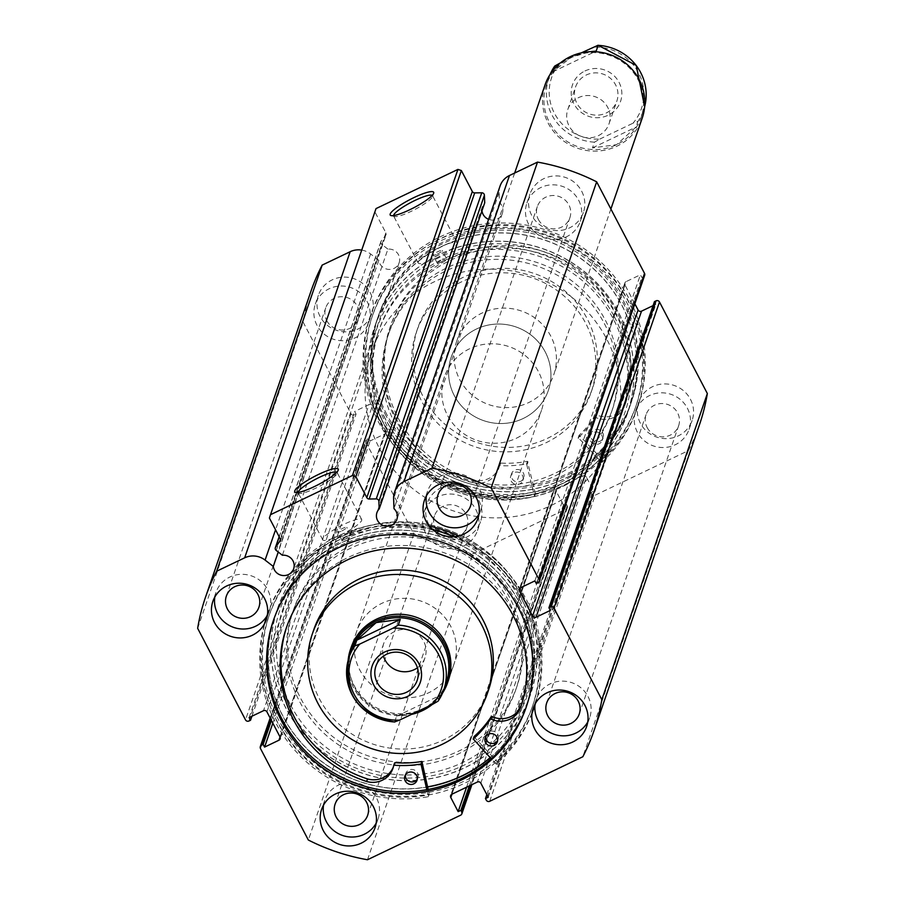 <?xml version="1.0" encoding="UTF-8"?>
<svg xmlns="http://www.w3.org/2000/svg" width="905" height="905" viewBox="0 0 905 905"><rect width="100%" height="100%" fill="white"/><g stroke="black" fill="none" stroke-linecap="round" stroke-linejoin="round"><path stroke-width="0.68" stroke-dasharray="4.53 3.39" d="M500.103 185.955A19.163 18.496 -161 0 0 499.141 192.505L499.537 202.584A10.532 10.159 19 0 1 488.598 219.327M499.537 202.584L394.014 508.701M361.717 250.097A19.163 18.496 19 0 1 370.62 253.977L378.81 260.323A10.532 10.159 -161 0 0 399.162 262.699A10.532 10.159 -161 0 0 387.906 249.124L282.383 555.24M298.118 492.411A21.969 4.027 -27.6 0 0 298.209 492.886A21.969 4.027 -27.6 0 0 298.899 493.383A21.969 4.027 -27.6 0 0 315.8 488.157A21.969 4.027 -27.6 0 0 337.146 473.383A21.969 4.027 -27.6 0 0 337.135 472.534A21.969 4.027 -27.6 0 0 336.796 472.195M393.551 215.571A21.969 4.027 -27.6 0 0 393.63 216.046A21.969 4.027 -27.6 0 0 394.32 216.533A21.969 4.027 -27.6 0 0 411.221 211.318A21.969 4.027 -27.6 0 0 432.579 196.543A21.969 4.027 -27.6 0 0 432.567 195.695A21.969 4.027 -27.6 0 0 432.217 195.356M384.84 426.097A130.942 126.361 -161 0 0 560.512 484.673A130.942 126.361 -161 0 0 616.905 315.098A130.942 126.361 -161 0 0 441.233 256.522A130.942 126.361 -161 0 0 384.84 426.097M614.416 316.829A128.374 123.883 19 0 1 622.018 413.065A128.374 123.883 19 0 1 510.465 495.42A128.374 123.883 19 0 1 386.899 425.644A128.374 123.883 19 0 1 379.286 329.397A128.374 123.883 19 0 1 442.183 259.396L437.239 263.14L441.312 261.941L446.346 258.378L442.183 259.396A128.374 123.883 19 0 1 614.416 316.829M520.16 595.762A130.942 126.361 19 0 1 463.767 765.325A130.942 126.361 19 0 1 288.095 706.748A130.942 126.361 19 0 1 344.488 537.185A130.942 126.361 19 0 1 520.16 595.762M290.584 705.029A128.374 123.883 -161 0 0 414.162 774.804A128.374 123.883 -161 0 0 525.715 692.461A128.374 123.883 -161 0 0 518.101 596.214A128.374 123.883 -161 0 0 345.88 538.78L350.914 535.217L346.762 536.235L341.819 539.98L345.88 538.78A128.374 123.883 -161 0 0 282.982 608.782A128.374 123.883 -161 0 0 290.584 705.029M437.217 254.113A5.136 0.939 -27.6 0 0 442.206 250.47A5.136 0.939 -27.6 0 0 438.099 251.567A5.136 0.939 -27.6 0 0 433.11 255.221A5.136 0.939 -27.6 0 0 437.217 254.113M341.785 530.952A5.136 0.939 -27.6 0 0 346.773 527.31A5.136 0.939 -27.6 0 0 342.667 528.407A5.136 0.939 -27.6 0 0 337.678 532.061A5.136 0.939 -27.6 0 0 341.785 530.952M435.78 258.287A21.969 4.027 -27.6 0 0 457.127 242.664A21.969 4.027 -27.6 0 0 439.536 247.393A21.969 4.027 -27.6 0 0 418.189 263.016A21.969 4.027 -27.6 0 0 435.78 258.287M340.348 535.127A21.969 4.027 -27.6 0 0 361.695 519.504A21.969 4.027 -27.6 0 0 344.104 524.244A21.969 4.027 -27.6 0 0 322.757 539.866A21.969 4.027 -27.6 0 0 340.348 535.127M382.453 427.239A133.635 128.963 19 0 1 374.534 327.044A133.635 128.963 19 0 1 490.657 241.33A133.635 128.963 19 0 1 619.292 313.956A133.635 128.963 19 0 1 627.21 414.151A133.635 128.963 19 0 1 511.087 499.865A133.635 128.963 19 0 1 382.453 427.239M385.304 418.958A133.635 128.963 19 0 1 377.385 318.775A133.635 128.963 19 0 1 493.508 233.049A133.635 128.963 19 0 1 622.154 305.686A133.635 128.963 19 0 1 630.061 405.87A133.635 128.963 19 0 1 513.938 491.596A133.635 128.963 19 0 1 385.304 418.958M380.292 421.357A139.291 134.415 19 0 1 372.046 316.931A139.291 134.415 19 0 1 493.078 227.585A139.291 134.415 19 0 1 627.154 303.288A139.291 134.415 19 0 1 635.4 407.714A139.291 134.415 19 0 1 514.368 497.06A139.291 134.415 19 0 1 380.292 421.357M381.243 418.619A139.291 134.415 19 0 1 372.984 314.193A139.291 134.415 19 0 1 494.017 224.847A139.291 134.415 19 0 1 628.093 300.551A139.291 134.415 19 0 1 636.351 404.976A139.291 134.415 19 0 1 515.318 494.322A139.291 134.415 19 0 1 381.243 418.619M386.243 416.232A133.635 128.963 19 0 1 378.324 316.037A133.635 128.963 19 0 1 494.447 230.311A133.635 128.963 19 0 1 623.092 302.949A133.635 128.963 19 0 1 631.011 403.144A133.635 128.963 19 0 1 514.888 488.858A133.635 128.963 19 0 1 386.243 416.232M386.831 414.513A133.635 128.963 19 0 1 378.923 314.318A133.635 128.963 19 0 1 495.046 228.603A133.635 128.963 19 0 1 623.681 301.229A133.635 128.963 19 0 1 631.6 401.424A133.635 128.963 19 0 1 515.477 487.139A133.635 128.963 19 0 1 386.831 414.513M522.547 594.619A133.635 128.963 19 0 1 530.466 694.802A133.635 128.963 19 0 1 414.343 780.529A133.635 128.963 19 0 1 285.709 707.891A133.635 128.963 19 0 1 277.79 607.708A133.635 128.963 19 0 1 393.913 521.981A133.635 128.963 19 0 1 522.547 594.619M427.658 786.965A133.635 128.963 19 0 1 282.846 716.172A133.635 128.963 19 0 1 274.939 615.977A133.635 128.963 19 0 1 391.062 530.262A133.635 128.963 19 0 1 519.696 602.888A133.635 128.963 19 0 1 527.615 703.083A133.635 128.963 19 0 1 490.239 757.734M524.708 600.501A139.291 134.415 19 0 1 532.955 704.916A139.291 134.415 19 0 1 411.922 794.262A139.291 134.415 19 0 1 277.846 718.559A139.291 134.415 19 0 1 269.6 614.133A139.291 134.415 19 0 1 390.632 524.798A139.291 134.415 19 0 1 524.708 600.501M523.757 603.239A139.291 134.415 19 0 1 532.016 707.653A139.291 134.415 19 0 1 410.983 797A139.291 134.415 19 0 1 276.907 721.296A139.291 134.415 19 0 1 268.649 616.871A139.291 134.415 19 0 1 389.682 527.536A139.291 134.415 19 0 1 523.757 603.239M273.695 619.574A133.635 128.963 19 0 1 273.989 618.715A133.635 128.963 19 0 1 390.112 533A133.635 128.963 19 0 1 518.757 605.626A133.635 128.963 19 0 1 526.676 705.821A133.635 128.963 19 0 1 526.371 706.681M323.549 805.065A28.247 27.252 19 0 1 324.691 800.473A28.247 27.252 19 0 1 349.228 782.361A28.247 27.252 19 0 1 376.412 797.712A28.247 27.252 19 0 1 378.086 818.889A28.247 27.252 19 0 1 376.152 823.199M535.013 704.859A28.247 27.252 19 0 1 536.28 699.282A28.247 27.252 19 0 1 560.817 681.16A28.247 27.252 19 0 1 588.012 696.511A28.247 27.252 19 0 1 589.687 717.688A28.247 27.252 19 0 1 587.741 721.998M214.813 597.062A28.247 27.252 19 0 1 215.944 592.47A28.247 27.252 19 0 1 240.481 574.347A28.247 27.252 19 0 1 267.665 589.698A28.247 27.252 19 0 1 269.339 610.875A28.247 27.252 19 0 1 266.896 616.056M426.402 495.861A28.247 27.252 19 0 1 427.533 491.268A28.247 27.252 19 0 1 452.07 473.145A28.247 27.252 19 0 1 479.265 488.496A28.247 27.252 19 0 1 480.94 509.673A28.247 27.252 19 0 1 478.994 513.995M478.858 500.51A28.247 27.252 19 0 1 480.532 521.676A28.247 27.252 19 0 1 455.996 539.799A28.247 27.252 19 0 1 428.812 524.448A28.247 27.252 19 0 1 427.137 503.271A28.247 27.252 19 0 1 451.674 485.159A28.247 27.252 19 0 1 478.858 500.51M475.792 509.413A28.247 27.252 19 0 1 477.467 530.59A28.247 27.252 19 0 1 452.93 548.702A28.247 27.252 19 0 1 425.735 533.35A28.247 27.252 19 0 1 424.06 512.185A28.247 27.252 19 0 1 448.609 494.062A28.247 27.252 19 0 1 475.792 509.413M690.458 399.309A28.247 27.252 19 0 1 692.133 420.474A28.247 27.252 19 0 1 667.585 438.597A28.247 27.252 19 0 1 640.401 423.246A28.247 27.252 19 0 1 638.726 402.069A28.247 27.252 19 0 1 663.275 383.958A28.247 27.252 19 0 1 690.458 399.309M687.381 408.212A28.247 27.252 19 0 1 689.056 429.389A28.247 27.252 19 0 1 664.519 447.5A28.247 27.252 19 0 1 637.335 432.16A28.247 27.252 19 0 1 635.661 410.983A28.247 27.252 19 0 1 660.198 392.861A28.247 27.252 19 0 1 687.381 408.212M370.122 292.496A28.247 27.252 19 0 1 371.785 313.662A28.247 27.252 19 0 1 347.248 331.784A28.247 27.252 19 0 1 320.065 316.433A28.247 27.252 19 0 1 318.39 295.256A28.247 27.252 19 0 1 342.927 277.145A28.247 27.252 19 0 1 370.122 292.496M367.045 301.399A28.247 27.252 19 0 1 368.72 322.576A28.247 27.252 19 0 1 344.183 340.687A28.247 27.252 19 0 1 316.988 325.348A28.247 27.252 19 0 1 315.313 304.171A28.247 27.252 19 0 1 339.861 286.048A28.247 27.252 19 0 1 367.045 301.399M581.711 191.294A28.247 27.252 19 0 1 583.386 212.471A28.247 27.252 19 0 1 558.838 230.583A28.247 27.252 19 0 1 531.654 215.232A28.247 27.252 19 0 1 529.979 194.055A28.247 27.252 19 0 1 554.527 175.943A28.247 27.252 19 0 1 581.711 191.294M578.634 200.209A28.247 27.252 19 0 1 580.309 221.374A28.247 27.252 19 0 1 555.772 239.497A28.247 27.252 19 0 1 528.588 224.146A28.247 27.252 19 0 1 526.914 202.969A28.247 27.252 19 0 1 551.45 184.858A28.247 27.252 19 0 1 578.634 200.209M538.373 219.463A17.206 16.595 -161 0 0 554.923 228.818A17.206 16.595 -161 0 0 569.879 217.777A17.206 16.595 -161 0 0 568.86 204.881A17.206 16.595 -161 0 0 552.299 195.537A17.206 16.595 -161 0 0 537.344 206.566A17.206 16.595 -161 0 0 538.373 219.463M326.773 320.664A17.206 16.595 -161 0 0 343.334 330.008A17.206 16.595 -161 0 0 358.278 318.979A17.206 16.595 -161 0 0 357.26 306.082A17.206 16.595 -161 0 0 340.699 296.727A17.206 16.595 -161 0 0 325.755 307.768A17.206 16.595 -161 0 0 326.773 320.664M647.109 427.477A17.206 16.595 -161 0 0 663.67 436.821A17.206 16.595 -161 0 0 678.626 425.791A17.206 16.595 -161 0 0 677.607 412.895A17.206 16.595 -161 0 0 661.046 403.551A17.206 16.595 -161 0 0 646.091 414.581A17.206 16.595 -161 0 0 647.109 427.477M435.52 528.678A17.206 16.595 -161 0 0 452.081 538.023A17.206 16.595 -161 0 0 467.025 526.993A17.206 16.595 -161 0 0 466.007 514.097A17.206 16.595 -161 0 0 449.446 504.741A17.206 16.595 -161 0 0 434.502 515.782A17.206 16.595 -161 0 0 435.52 528.678M699.441 424.807A205.401 198.218 19 0 1 688.354 450.633L595.241 495.171A2.568 2.477 19 0 1 591.802 494.028L486.279 800.133M480.827 783.176L586.338 477.059L593.714 491.155L590.976 492.456L591.802 494.028M586.338 477.059A2.568 2.477 -161 0 0 582.899 475.917L477.376 782.033M451.9 794.217L557.412 488.1L582.899 475.917M557.412 488.1A2.568 2.477 -161 0 0 556.315 491.426L451.946 794.194M470.939 785.11L567.22 505.771L566.406 504.209L563.679 505.51L556.315 491.426M567.22 505.771A2.568 2.477 19 0 1 566.123 509.096L473.01 553.634A205.401 198.218 19 0 1 413.845 533.905L365.993 442.375A2.568 2.477 19 0 1 367.102 439.049L270.618 718.932M280.041 736.953L384.433 434.117L370.1 440.973L368.697 438.28L367.102 439.049M384.433 434.117A2.568 2.477 -161 0 0 385.53 430.791L280.018 736.908M266.918 711.85L372.441 405.734L385.53 430.791M372.441 405.734A2.568 2.477 -161 0 0 368.991 404.592L263.479 710.708M248.954 721.002L354.466 414.886L356.061 414.128L354.658 411.447L368.991 404.592M354.466 414.886A2.568 2.477 19 0 1 351.027 413.743L303.175 322.203A205.401 198.218 19 0 1 311.071 290.935M387.906 249.124L381.729 244.339A2.568 2.477 19 0 1 381.277 240.843L385.609 235.504A2.568 2.477 -161 0 0 385.869 232.857L374.919 211.906L376.028 208.591M481.98 210.752A10.532 10.159 19 0 1 484.718 202.822M644.677 275.29A2.568 2.477 19 0 1 643.421 276.692L537.898 582.809M520.567 587.741L626.09 281.625L640.423 274.769L641.826 277.45L643.421 276.692M626.09 281.625A2.568 2.477 -161 0 0 624.982 284.951L520.624 587.718M634.846 303.82L624.982 284.951M654.451 301.614L655.865 304.295L653.071 305.63M688.354 450.633L582.831 756.75M413.845 533.905L308.334 840.021M197.652 628.319L303.175 322.203M367.487 859.75L473.01 553.634M269.396 518.022L374.919 211.906M536.303 583.567L641.826 277.45M534.9 580.886L640.423 274.769M550.342 610.411L655.865 304.295M271.421 720.471L368.697 438.28M272.824 723.152L370.1 440.973M249.135 717.563L354.658 411.447M251.929 716.228L356.061 414.128M486.811 794.635L590.976 492.456M488.191 797.271L593.714 491.155M466.584 787.192L563.679 505.51M469.31 785.891L566.406 504.209M378.81 260.323L278.254 552.039M532.016 713.231A141.214 136.27 19 0 1 496.302 764.193L497.184 761.648L474.039 736.885M485.747 736.512A6.414 6.199 19 0 1 497.795 734.555A6.414 6.199 19 0 1 497.592 740.595M405.44 774.918A6.414 6.199 19 0 1 417.499 772.961A6.414 6.199 19 0 1 417.296 779.001M520.522 707.902L521.404 705.357A123.736 119.415 -161 0 0 513.961 612.889A123.736 119.415 -161 0 0 394.852 545.636A123.736 119.415 -161 0 0 287.326 625.016A123.736 119.415 -161 0 0 286.896 626.283M426.809 789.68L428.269 796.728A141.214 136.27 19 0 1 275.267 721.93A141.214 136.27 19 0 1 264.486 623.828M267.529 614.257A141.214 136.27 19 0 1 432.737 529.651M453.778 536.665A141.214 136.27 19 0 1 525.534 602.221A141.214 136.27 19 0 1 535.421 703.389M428.269 796.728L429.151 794.183A141.214 136.27 19 0 1 276.138 719.385A141.214 136.27 19 0 1 267.778 613.511A141.214 136.27 19 0 1 429.264 526.088M458.699 535.896A141.214 136.27 19 0 1 526.416 599.676A141.214 136.27 19 0 1 535.59 703.106M534.776 705.549A141.214 136.27 19 0 1 497.184 761.648M428.167 789.432L429.151 794.183M367.532 778.945L366.649 781.49M496.302 764.193L491.234 758.786M521.065 706.285L521.404 705.357A21.754 20.996 -161 0 1 521.269 705.64M393.324 767.078A21.754 20.996 -161 0 0 393.811 765.811A21.754 20.996 -161 0 0 394.546 763.062M382.453 362.452A118.103 113.973 19 0 1 388.121 335.291A118.103 113.973 19 0 1 523.056 262.145A118.103 113.973 19 0 1 617.097 385.111A118.103 113.973 19 0 1 611.429 412.273A118.103 113.973 19 0 1 476.494 485.408A118.103 113.973 19 0 1 382.453 362.452M383.55 359.274A118.103 113.973 19 0 1 389.218 332.112A118.103 113.973 19 0 1 524.153 258.966A118.103 113.973 19 0 1 618.194 381.921A118.103 113.973 19 0 1 612.527 409.083A118.103 113.973 19 0 1 477.591 482.229A118.103 113.973 19 0 1 383.55 359.274M556.27 362.792A51.347 49.549 19 0 1 553.803 374.602A51.347 49.549 19 0 1 495.137 406.402A51.347 49.549 19 0 1 454.253 352.939A51.347 49.549 19 0 1 456.708 341.14A51.347 49.549 19 0 1 515.386 309.329A51.347 49.549 19 0 1 556.27 362.792M550.783 378.709A51.347 49.549 19 0 1 548.317 390.519A51.347 49.549 19 0 1 489.65 422.318A51.347 49.549 19 0 1 448.767 368.855A51.347 49.549 19 0 1 451.233 357.045A51.347 49.549 19 0 1 509.9 325.246A51.347 49.549 19 0 1 550.783 378.709M411.911 353.459A92.434 89.199 19 0 1 416.345 332.203A92.434 89.199 19 0 1 521.947 274.962A92.434 89.199 19 0 1 595.535 371.186A92.434 89.199 19 0 1 591.112 392.442A92.434 89.199 19 0 1 485.499 449.683A92.434 89.199 19 0 1 411.911 353.459M413.438 349.002A92.434 89.199 19 0 1 417.872 327.746A92.434 89.199 19 0 1 523.486 270.505A92.434 89.199 19 0 1 597.074 366.74A92.434 89.199 19 0 1 592.639 387.996A92.434 89.199 19 0 1 487.037 445.237A92.434 89.199 19 0 1 413.438 349.002M368.245 357.792A133.51 128.838 19 0 1 374.647 327.09A133.51 128.838 19 0 1 527.196 244.407A133.51 128.838 19 0 1 633.5 383.403A133.51 128.838 19 0 1 627.097 414.105A133.51 128.838 19 0 1 474.548 496.788A133.51 128.838 19 0 1 368.245 357.792M371.095 349.522A133.51 128.838 19 0 1 377.509 318.82A133.51 128.838 19 0 1 530.047 236.126A133.51 128.838 19 0 1 636.351 375.134A133.51 128.838 19 0 1 629.948 405.836A133.51 128.838 19 0 1 477.399 488.519A133.51 128.838 19 0 1 371.095 349.522M584.947 70.975A25.419 24.526 19 0 1 619.043 82.344A25.419 24.526 19 0 1 608.092 115.263A25.419 24.526 19 0 1 573.996 103.894A25.419 24.526 19 0 1 584.947 70.975M606.158 113.023A21.822 21.064 -161 0 0 616.848 101.122A21.822 21.064 -161 0 0 610.366 78.26A21.822 21.064 -161 0 0 586.27 75.002A21.822 21.064 -161 0 0 575.58 86.903A21.822 21.064 -161 0 0 582.062 109.754A21.822 21.064 -161 0 0 606.158 113.023M598.341 135.682A21.822 21.064 -161 0 0 609.031 123.781A21.822 21.064 -161 0 0 602.549 100.919A21.822 21.064 -161 0 0 578.465 97.661A21.822 21.064 -161 0 0 567.774 109.562A21.822 21.064 -161 0 0 574.256 132.413A21.822 21.064 -161 0 0 598.341 135.682M553.408 69.843L552.717 71.857L570.976 57.456A50.069 48.316 -161 0 0 546.45 84.765A50.069 48.316 -161 0 0 561.315 137.198A50.069 48.316 -161 0 0 616.577 144.687A50.069 48.316 -161 0 0 641.113 117.39A50.069 48.316 -161 0 0 626.237 64.945A50.069 48.316 -161 0 0 570.976 57.456L590.094 51.709M545.127 84.663A51.347 49.549 -161 0 0 560.376 138.442A51.347 49.549 -161 0 0 617.052 146.124A51.347 49.549 -161 0 0 642.211 118.125M523.158 418.517A51.347 49.549 19 0 1 466.482 410.836A51.347 49.549 19 0 1 451.233 357.045A51.347 49.549 19 0 1 476.392 329.047A51.347 49.549 19 0 1 533.068 336.728A51.347 49.549 19 0 1 548.317 390.519A51.347 49.549 19 0 1 523.158 418.517M417.409 667.8A21.822 21.064 -161 0 0 424.977 657.731A21.822 21.064 -161 0 0 418.495 634.869A21.822 21.064 -161 0 0 394.41 631.611A21.822 21.064 -161 0 0 383.72 643.512A21.822 21.064 -161 0 0 383.471 656.102M351.638 649.892A50.069 48.316 -161 0 0 366.514 702.337A50.069 48.316 -161 0 0 421.775 709.825A50.069 48.316 -161 0 0 446.301 682.528M432.239 704.475A51.347 49.549 -161 0 0 442.534 693.083M558.238 485.612A128.374 123.883 -161 0 0 621.135 415.61A128.374 123.883 -161 0 0 583.012 281.15A128.374 123.883 -161 0 0 441.312 261.941A128.374 123.883 -161 0 0 378.414 331.943A128.374 123.883 -161 0 0 416.538 466.414A128.374 123.883 -161 0 0 558.238 485.612M551.439 505.341A128.374 123.883 -161 0 0 614.337 435.339A128.374 123.883 -161 0 0 576.214 300.879A128.374 123.883 -161 0 0 434.513 281.67A128.374 123.883 -161 0 0 371.604 351.672A128.374 123.883 -161 0 0 409.739 486.143A128.374 123.883 -161 0 0 551.439 505.341M516.359 438.246A51.347 49.549 -161 0 0 541.518 410.248A51.347 49.549 -161 0 0 526.269 356.457A51.347 49.549 -161 0 0 469.593 348.776A51.347 49.549 -161 0 0 444.434 376.774A51.347 49.549 -161 0 0 459.683 430.565A51.347 49.549 -161 0 0 516.359 438.246M348.108 660.526A51.347 49.549 -161 0 0 411.458 714.418M394.591 721.952L396.571 716.217L416.017 712.235M427.103 706.929L440.034 695.436L438.065 701.16M396.571 716.217L440.034 695.436M560.037 63.033A47.501 45.838 -161 0 0 554.426 113.249A47.501 45.838 -161 0 0 599.8 139.087L594.449 142.176L592.47 147.9L616.577 144.687L635.943 127.119L637.912 121.383L633.002 123.204A47.501 45.838 -161 0 0 638.613 72.988A47.501 45.838 -161 0 0 593.239 47.162M599.8 139.087L633.002 123.204M592.47 147.9L635.943 127.119M552.717 71.857L596.18 51.065M560.5 62.818L581.293 52.875M535.432 493.881L527.423 461.312A106.801 103.068 19 0 1 500.691 463.077L500.16 463.473A21.754 20.996 19 0 1 499.345 466.675A21.754 20.996 19 0 1 473.519 479.91L472.636 482.478A123.736 119.415 19 0 1 398.46 422.816A123.736 119.415 19 0 1 389.897 327.746A123.736 119.415 19 0 1 496.11 248.445A123.736 119.415 19 0 1 615.309 313.322A123.736 119.415 19 0 1 624.778 405.655L625.66 403.098A21.754 20.996 19 0 1 596.429 414.863L595.784 415.056A106.801 103.068 19 0 1 579.166 435.181L602.696 459.921A141.214 136.27 -161 0 0 638.104 405.802A141.214 136.27 -161 0 0 628.33 297.304A141.214 136.27 -161 0 0 492.297 223.264A141.214 136.27 -161 0 0 371.095 313.764A141.214 136.27 -161 0 0 380.881 422.25A141.214 136.27 -161 0 0 535.432 493.881L534.55 496.426L526.54 463.858A106.801 103.068 19 0 1 499.809 465.623L499.289 466.018A21.754 20.996 19 0 1 498.463 469.22A21.754 20.996 19 0 1 472.648 482.456L473.519 479.91A123.736 119.415 19 0 1 399.343 420.271A123.736 119.415 19 0 1 390.779 325.2A123.736 119.415 19 0 1 496.981 245.9A123.736 119.415 19 0 1 616.181 310.777A123.736 119.415 19 0 1 625.66 403.098L624.767 405.644A21.754 20.996 19 0 1 595.558 417.409L594.913 417.601A106.801 103.068 19 0 1 578.284 437.726L601.825 462.466A141.214 136.27 -161 0 0 637.222 408.347A141.214 136.27 -161 0 0 627.448 299.849A141.214 136.27 -161 0 0 491.426 225.809A141.214 136.27 -161 0 0 370.224 316.309A141.214 136.27 -161 0 0 379.998 424.796A141.214 136.27 -161 0 0 534.55 496.426M511.189 481.121A6.414 6.199 -161 0 0 522.886 480.374A6.414 6.199 -161 0 0 516.257 472.082A6.414 6.199 -161 0 0 511.189 481.121M512.072 478.575A6.414 6.199 -161 0 0 523.757 477.829A6.414 6.199 -161 0 0 517.128 469.537A6.414 6.199 -161 0 0 512.072 478.575M590.592 441.029A6.414 6.199 -161 0 0 602.278 440.283A6.414 6.199 -161 0 0 595.66 431.99A6.414 6.199 -161 0 0 590.592 441.029M591.463 438.484A6.414 6.199 -161 0 0 603.16 437.737A6.414 6.199 -161 0 0 596.531 429.445A6.414 6.199 -161 0 0 591.463 438.484M602.696 459.921L601.825 462.466M390.406 534.278A118.103 113.973 -161 0 0 293.571 609.585A118.103 113.973 -161 0 0 420.044 761.874A118.103 113.973 -161 0 0 516.879 686.567A118.103 113.973 -161 0 0 390.406 534.278M389.308 537.457A118.103 113.973 -161 0 0 292.473 612.764A118.103 113.973 -161 0 0 418.947 765.053A118.103 113.973 -161 0 0 515.782 689.746A118.103 113.973 -161 0 0 389.308 537.457M444.434 376.774L351.197 647.256A51.347 49.549 -161 0 0 406.187 713.457A51.347 49.549 -161 0 0 448.292 680.718L541.518 410.248M411.673 697.551A51.347 49.549 -161 0 0 453.767 664.813A51.347 49.549 -161 0 0 398.777 598.601A51.347 49.549 -161 0 0 356.683 631.339A51.347 49.549 -161 0 0 411.673 697.551M313.888 629.405A92.434 89.199 -161 0 0 412.872 748.582A92.434 89.199 -161 0 0 488.655 689.655M387.374 522.615A133.51 128.838 -161 0 0 277.903 607.753A133.51 128.838 -161 0 0 420.882 779.895A133.51 128.838 -161 0 0 530.353 694.769A133.51 128.838 -161 0 0 387.374 522.615M490.148 757.643A133.51 128.838 -161 0 0 527.491 703.038A133.51 128.838 -161 0 0 384.523 530.896A133.51 128.838 -161 0 0 275.052 616.022A133.51 128.838 -161 0 0 418.031 788.165A133.51 128.838 -161 0 0 427.624 786.841M489.718 801.287L595.241 495.171M260.47 748.492L365.993 442.375M351.027 413.743L245.504 719.86M566.123 509.096L460.6 815.213M385.869 232.857L280.346 538.973M370.62 253.977L275.55 529.787M276.217 550.455L381.729 244.339M381.277 240.843L279.238 536.857M280.629 540.07L385.609 235.504M499.141 192.505L393.618 498.621M473.292 739.679L474.163 737.134M594.449 142.176A50.069 48.316 19 0 1 548.973 77.445A50.069 48.316 19 0 1 550.217 74.21L546.45 84.765M641.113 117.39L644.643 106.756A50.069 48.316 19 0 1 643.636 110.071A50.069 48.316 19 0 1 637.912 121.383M528.034 461.697L527.151 464.242M579.155 435.882L578.272 438.427M579.166 435.181L578.284 437.726M595.784 415.056L594.913 417.601M596.429 414.863L595.558 417.409M500.691 463.077L499.809 465.623M527.423 461.312L526.54 463.858M500.16 463.473L499.289 466.018M502.365 213.342L396.843 519.459M399.162 262.699L293.65 568.815M337.146 473.383L338.255 470.057M432.579 196.543L433.676 193.218M446.346 258.378L442.206 250.47M350.914 535.217L346.773 527.31M457.127 242.664L432.567 195.695M361.695 519.504L337.135 472.534M377.385 318.775L374.534 327.044M372.984 314.193L372.046 316.931M378.923 314.318L378.324 316.037M527.615 703.083L530.466 694.802M532.016 707.653L532.955 704.916M526.077 707.54L526.676 705.821M378.086 818.889L375.021 827.792M589.687 717.688L586.61 726.591M269.339 610.875L266.274 619.778M480.94 509.673L477.863 518.588M477.467 530.59L480.532 521.676M689.056 429.389L692.133 420.474M368.72 322.576L371.785 313.662M580.309 221.374L583.386 212.471M470.498 506.076L569.879 217.777M258.909 607.278L358.278 318.979M579.245 714.09L678.626 425.791M367.656 815.292L467.025 526.993M622.018 413.065L525.715 692.461M379.286 329.397L282.982 608.782M335.122 804.07L434.502 515.782M546.722 702.88L646.091 414.581M226.374 596.067L325.755 307.768M437.975 494.865L537.344 206.566M526.914 202.969L529.979 194.055M315.313 304.171L318.39 295.256M635.661 410.983L638.726 402.069M424.06 512.185L427.137 503.271M427.533 491.268L424.468 500.171M215.944 592.47L212.867 601.373M536.28 699.282L533.215 708.185M324.691 800.473L321.614 809.387M567.378 507.705L471.912 784.646M556.156 489.503L450.633 795.619M624.835 283.027L519.312 589.144M385.688 432.714L280.165 738.831M270.154 718.038L365.846 440.441M273.401 620.434L273.989 618.715M268.649 616.871L269.6 614.133M274.939 615.977L277.79 607.708M631.6 401.424L631.011 403.144M636.351 404.976L635.4 407.714M630.061 405.87L627.21 414.151M322.757 539.866L298.209 492.886M418.189 263.016L393.63 216.046M341.819 539.98L337.678 532.061M437.239 263.14L433.11 255.221M394.32 216.533L390.96 215.548M298.899 493.383L295.528 492.388M482.456 206.487L376.944 512.592M380.869 241.578L279.147 536.676M280.493 540.896L386.016 234.78M497.309 741.908L498.18 739.362M417.001 780.325L417.872 777.78M286.444 627.561L287.326 625.016M267.541 614.201L267.778 613.511M404.863 776.139L405.734 773.594M485.171 737.733L486.042 735.188M392.928 768.356L393.811 765.811M388.121 335.291L389.218 332.112M610.886 209.021L553.803 374.602M416.345 332.203L417.872 327.746M374.647 327.09L377.509 318.82M627.097 414.105L629.948 405.836M591.112 392.442L592.639 387.996M514.662 173.036L456.708 341.14M611.429 412.273L612.527 409.083M609.031 123.781L616.848 101.122M383.72 643.512L375.903 666.159M621.135 415.61L614.337 435.339M378.414 331.943L371.604 351.672M424.977 657.731L417.171 680.39M567.774 109.562L575.58 86.903M523.757 477.829L522.886 480.374M603.16 437.737L602.278 440.283M390.779 325.2L389.897 327.746M371.095 313.764L370.224 316.309M638.104 405.802L637.222 408.347M591.022 433.552L590.15 436.097M511.619 473.643L510.748 476.188M579.03 435.373L578.159 437.918M499.345 466.675L498.463 469.22M500.182 463.405L499.3 465.951M293.571 609.585L292.473 612.764M453.767 664.813L448.292 680.718M277.903 607.753L275.052 616.022M530.353 694.769L527.491 703.038M356.683 631.339L351.197 647.256M516.879 686.567L515.782 689.746"/><path stroke-width="1.36" d="M376.242 498.904L481.754 192.788A2.568 2.477 19 0 1 484.413 195.231L378.89 501.347A2.568 2.477 -161 0 0 376.242 498.904L369.172 499.017A2.568 2.477 19 0 1 366.808 497.614L472.32 191.498A2.568 2.477 -161 0 0 474.695 192.901L369.172 499.017M394.58 492.071L500.103 185.955A19.163 18.496 -161 0 1 509.492 175.502L403.981 481.618A19.163 18.496 -161 0 0 394.58 492.071A19.163 18.496 -161 0 0 393.618 498.621L394.014 508.701A10.532 10.159 19 0 1 387.691 526.212A10.532 10.159 19 0 1 379.195 508.938L378.89 501.347M488.598 219.327A10.532 10.159 19 0 1 481.98 210.752M270.618 718.932L261.579 745.166L263.174 744.396L264.577 747.089L278.91 740.233A2.568 2.477 19 0 0 280.018 736.908L266.918 711.85A2.568 2.477 19 0 0 263.479 710.708L249.135 717.563L250.549 720.244L248.954 721.002A2.568 2.477 -161 0 1 245.504 719.86L197.652 628.319A205.401 198.218 19 0 1 205.559 597.051A205.401 198.218 19 0 1 216.646 571.213L244.667 557.819A19.163 18.496 19 0 1 265.097 560.093L273.287 566.44A10.532 10.159 -161 0 0 293.65 568.815A10.532 10.159 -161 0 0 282.383 555.24L276.217 550.455A2.568 2.477 -161 0 1 275.765 546.959L280.629 540.07M318.594 474.401A24.537 4.502 152.4 0 1 338.255 470.057A24.537 4.502 152.4 0 1 314.408 486.562A24.537 4.502 152.4 0 1 295.528 492.388A24.537 4.502 152.4 0 1 318.594 474.401M336.796 472.195A21.969 4.027 -27.6 0 0 319.544 477.263A21.969 4.027 -27.6 0 0 298.118 492.411M414.026 197.55A24.537 4.502 152.4 0 1 433.676 193.218A24.537 4.502 152.4 0 1 409.829 209.722A24.537 4.502 152.4 0 1 390.96 215.548A24.537 4.502 152.4 0 1 414.026 197.55M432.217 195.356A21.969 4.027 -27.6 0 0 414.976 200.424A21.969 4.027 -27.6 0 0 393.551 215.571M490.239 757.734A133.635 128.963 19 0 1 427.658 786.965M526.371 706.681A133.635 128.963 19 0 1 410.078 791.558A133.635 128.963 19 0 1 281.908 718.909A133.635 128.963 19 0 1 273.695 619.574M518.169 607.346A133.635 128.963 19 0 1 526.077 707.54A133.635 128.963 19 0 1 409.954 793.255A133.635 128.963 19 0 1 281.319 720.629A133.635 128.963 19 0 1 273.401 620.434A133.635 128.963 19 0 1 389.523 534.708A133.635 128.963 19 0 1 518.169 607.346M373.346 806.627A28.247 27.252 19 0 1 375.021 827.792A28.247 27.252 19 0 1 350.473 845.915A28.247 27.252 19 0 1 323.289 830.564A28.247 27.252 19 0 1 321.614 809.387A28.247 27.252 19 0 1 346.163 791.275A28.247 27.252 19 0 1 373.346 806.627M376.152 823.199A28.247 27.252 19 0 1 351.106 837.023A28.247 27.252 19 0 1 326.366 821.65A28.247 27.252 19 0 1 323.549 805.065M584.935 705.425A28.247 27.252 19 0 1 586.61 726.591A28.247 27.252 19 0 1 562.073 744.713A28.247 27.252 19 0 1 534.878 729.362A28.247 27.252 19 0 1 533.215 708.185A28.247 27.252 19 0 1 557.752 690.074A28.247 27.252 19 0 1 584.935 705.425M587.741 721.998A28.247 27.252 19 0 1 562.695 735.833A28.247 27.252 19 0 1 537.955 720.448A28.247 27.252 19 0 1 535.013 704.859M264.599 598.612A28.247 27.252 19 0 1 266.274 619.778A28.247 27.252 19 0 1 241.726 637.901A28.247 27.252 19 0 1 214.542 622.55A28.247 27.252 19 0 1 212.867 601.373A28.247 27.252 19 0 1 237.415 583.261A28.247 27.252 19 0 1 264.599 598.612M264.486 623.828A141.214 136.27 19 0 1 266.896 616.056A28.247 27.252 19 0 1 241.839 628.998A28.247 27.252 19 0 1 217.619 613.635A28.247 27.252 19 0 1 214.813 597.062M476.188 497.411A28.247 27.252 19 0 1 477.863 518.588A28.247 27.252 19 0 1 453.326 536.699A28.247 27.252 19 0 1 426.142 521.348A28.247 27.252 19 0 1 424.468 500.171A28.247 27.252 19 0 1 449.004 482.06A28.247 27.252 19 0 1 476.188 497.411M478.994 513.995A28.247 27.252 19 0 1 453.948 527.819A28.247 27.252 19 0 1 429.208 512.434A28.247 27.252 19 0 1 426.402 495.861M469.48 493.18A17.206 16.595 19 0 1 470.498 506.076A17.206 16.595 19 0 1 455.554 517.106A17.206 16.595 19 0 1 438.993 507.762A17.206 16.595 19 0 1 437.975 494.865A17.206 16.595 19 0 1 452.919 483.824A17.206 16.595 19 0 1 469.48 493.18M257.891 594.381A17.206 16.595 19 0 1 258.909 607.278A17.206 16.595 19 0 1 243.954 618.307A17.206 16.595 19 0 1 227.393 608.963A17.206 16.595 19 0 1 226.374 596.067A17.206 16.595 19 0 1 241.33 585.026A17.206 16.595 19 0 1 257.891 594.381M578.227 701.194A17.206 16.595 19 0 1 579.245 714.09A17.206 16.595 19 0 1 564.301 725.12A17.206 16.595 19 0 1 547.74 715.776A17.206 16.595 19 0 1 546.722 702.88A17.206 16.595 19 0 1 561.666 691.839A17.206 16.595 19 0 1 578.227 701.194M366.627 802.396A17.206 16.595 19 0 1 367.656 815.292A17.206 16.595 19 0 1 352.701 826.322A17.206 16.595 19 0 1 336.14 816.966A17.206 16.595 19 0 1 335.122 804.07A17.206 16.595 19 0 1 350.077 793.04A17.206 16.595 19 0 1 366.627 802.396M659.496 301.998L553.973 608.115A2.568 2.477 -161 0 0 550.534 606.961L656.046 300.845A2.568 2.477 19 0 1 659.496 301.998L707.348 393.539A205.401 198.218 19 0 1 699.441 424.807L593.929 730.923A205.401 198.218 19 0 1 582.831 756.75L489.718 801.287A2.568 2.477 -161 0 1 486.279 800.133L485.465 798.572L488.191 797.271L480.827 783.176A2.568 2.477 19 0 0 477.376 782.033L451.9 794.217A2.568 2.477 19 0 0 450.792 797.543L458.156 811.627L460.883 810.326L461.708 811.887L470.939 785.11M205.559 597.051L311.071 290.935A205.401 198.218 19 0 1 322.169 265.097L350.178 251.703A19.163 18.496 19 0 1 361.717 250.097M461.369 170.559L355.857 476.675L352.407 475.532L270.505 514.696L376.028 208.591L457.93 169.416L461.369 170.559L472.32 191.498M481.754 192.788L474.695 192.901M379.195 508.938L484.718 202.822L484.413 195.231M509.492 175.502L537.513 162.108A205.401 198.218 19 0 1 596.667 181.826L644.53 273.367A2.568 2.477 19 0 1 644.677 275.29L539.154 581.406A2.568 2.477 -161 0 0 539.007 579.483L644.53 273.367M638.082 309.996A2.568 2.477 -161 0 0 641.521 311.15L536.009 617.267A2.568 2.477 19 0 1 532.559 616.113L638.082 309.996L634.846 303.82M653.071 305.63L641.521 311.15M656.046 300.845L654.451 301.614L548.939 607.73L550.534 606.961M553.973 608.115L601.825 699.656A205.401 198.218 19 0 1 593.929 730.923M536.009 617.267L550.342 610.411L548.939 607.73M520.624 587.718L519.47 591.067L532.559 616.113M519.47 591.067A2.568 2.477 19 0 1 520.567 587.741L534.9 580.886L536.303 583.567L537.898 582.809A2.568 2.477 -161 0 0 539.154 581.406M403.981 481.618L431.99 468.224A205.401 198.218 19 0 1 491.155 487.942L539.007 579.483M355.857 476.675L366.808 497.614M270.505 514.696L269.396 518.022L280.346 538.973A2.568 2.477 19 0 1 280.098 541.62M261.579 745.166A2.568 2.477 -161 0 0 260.47 748.492L308.334 840.021A205.401 198.218 19 0 0 367.487 859.75L460.6 815.213A2.568 2.477 -161 0 0 461.708 811.887M596.667 181.826L491.155 487.942M431.99 468.224L537.513 162.108M322.169 265.097L216.646 571.213M601.825 699.656L707.348 393.539M352.407 475.532L457.93 169.416M263.174 744.396L271.421 720.471M264.577 747.089L272.824 723.152M250.549 720.244L251.929 716.228M485.465 798.572L486.811 794.635M458.156 811.627L466.584 787.192M460.883 810.326L469.31 785.891M278.254 552.039L273.287 566.44M491.234 758.786L473.315 738.978A106.801 103.068 -161 0 0 490.386 719.215L491.03 719.045A21.754 20.996 -161 0 0 520.511 707.891L520.522 707.902A123.736 119.415 -161 0 0 513.09 615.434A123.736 119.415 -161 0 0 393.969 548.181A123.736 119.415 -161 0 0 286.444 627.561A123.736 119.415 -161 0 0 293.774 720.323A123.736 119.415 -161 0 0 366.649 781.49A21.754 20.996 -161 0 0 392.928 768.356A21.754 20.996 -161 0 0 393.664 765.607L394.195 765.211A106.801 103.068 -161 0 0 420.983 764.012L426.809 789.68M497.592 740.595A6.414 6.199 19 0 1 485.747 736.512M496.924 737.1A6.414 6.199 19 0 1 491.72 746.025A6.414 6.199 19 0 1 485.171 737.733A6.414 6.199 19 0 1 496.924 737.1M417.296 779.001A6.414 6.199 19 0 1 405.44 774.918M416.617 775.506A6.414 6.199 19 0 1 411.424 784.443A6.414 6.199 19 0 1 404.863 776.139A6.414 6.199 19 0 1 416.617 775.506M286.896 626.283A123.736 119.415 -161 0 0 294.657 717.778A123.736 119.415 -161 0 0 367.532 778.945A21.754 20.996 -161 0 0 393.324 767.078M267.541 614.201L266.896 616.056A141.214 136.27 19 0 1 267.529 614.257M432.737 529.651A141.214 136.27 19 0 1 453.778 536.665M429.264 526.088A141.214 136.27 19 0 1 458.699 535.896M535.421 703.389A141.214 136.27 19 0 1 533.905 708.095A141.214 136.27 19 0 1 532.016 713.231M535.59 703.106A141.214 136.27 19 0 1 534.776 705.549L533.905 708.095M393.709 765.483L395.078 762.666A106.801 103.068 -161 0 0 421.854 761.467L428.167 789.432M366.649 781.49L367.532 778.933M474.039 736.885L474.186 736.432A106.801 103.068 -161 0 0 491.268 716.67L491.913 716.5A21.754 20.996 -161 0 0 521.269 705.64M520.511 707.891L521.065 706.285M610.886 209.021L642.211 118.125A51.347 49.549 -161 0 0 626.961 64.346A51.347 49.549 -161 0 0 570.286 56.664A51.347 49.549 -161 0 0 545.127 84.663L514.662 173.036M407.804 696.307A25.419 24.526 19 0 1 373.708 684.938A25.419 24.526 19 0 1 384.659 652.019A25.419 24.526 19 0 1 418.755 663.399A25.419 24.526 19 0 1 407.804 696.307M386.593 654.27A21.822 21.064 -161 0 0 375.903 666.159A21.822 21.064 -161 0 0 382.385 689.022A21.822 21.064 -161 0 0 406.481 692.291A21.822 21.064 -161 0 0 417.171 680.39A21.822 21.064 -161 0 0 410.689 657.528A21.822 21.064 -161 0 0 386.593 654.27M383.471 656.102A21.822 21.064 -161 0 0 414.286 669.632A21.822 21.064 -161 0 0 417.409 667.8M446.301 682.528A50.069 48.316 -161 0 0 431.436 630.084A50.069 48.316 -161 0 0 376.175 622.595A50.069 48.316 -161 0 0 351.638 649.892L349.115 657.211A50.069 48.316 19 0 1 354.839 645.899L356.808 640.174L376.175 622.595L400.281 619.382L398.302 625.117A50.069 48.316 19 0 1 443.778 689.848A50.069 48.316 19 0 1 438.065 701.16L443.778 689.848L446.301 682.528M411.458 714.418A51.347 49.549 -161 0 0 422.465 710.629A51.347 49.549 -161 0 0 432.239 704.475M442.534 693.083A51.347 49.549 -161 0 0 447.624 682.63A51.347 49.549 -161 0 0 432.375 628.839A51.347 49.549 -161 0 0 375.699 621.158A51.347 49.549 -161 0 0 350.54 649.157A51.347 49.549 -161 0 0 348.108 660.526M416.017 712.235L427.103 706.929M354.839 645.899L359.749 644.089A47.501 45.838 -161 0 0 354.138 694.293A47.501 45.838 -161 0 0 399.501 720.131L432.714 704.248A47.501 45.838 -161 0 0 438.325 654.032A47.501 45.838 -161 0 0 392.951 628.206L398.302 625.117M399.501 720.131L394.591 721.952A50.069 48.316 19 0 1 349.115 657.211C342.644 693.06 357.837 714.667 394.693 722.043L394.591 721.952M438.065 701.16L432.714 704.248M359.749 644.089L392.951 628.206M356.808 640.174L400.281 619.382M560.5 62.818L554.72 66.076L550.217 74.21A50.069 48.316 19 0 1 554.686 66.133L553.408 69.843M590.094 51.709L596.18 51.065L598.16 45.34A50.069 48.316 19 0 1 644.643 106.756L636.226 65.432L598.058 45.25L581.293 52.875M447.624 682.63L448.292 680.718A51.347 49.549 -161 0 0 393.302 614.506A51.347 49.549 -161 0 0 351.197 647.256L350.54 649.157M487.128 694.101L488.655 689.655A92.434 89.199 -161 0 0 389.682 570.478A92.434 89.199 -161 0 0 313.888 629.405L312.361 633.862A92.434 89.199 -161 0 0 411.345 753.039A92.434 89.199 -161 0 0 487.128 694.101A92.434 89.199 -161 0 0 388.143 574.924A92.434 89.199 -161 0 0 312.361 633.862M427.624 786.841A133.51 128.838 -161 0 0 490.148 757.643M350.178 251.703L244.667 557.819M278.91 740.233L280.041 736.953M451.946 794.194L450.792 797.543M275.55 529.787L265.097 560.093M279.238 536.857L275.765 546.959M421.583 764.408L422.454 761.863M420.983 764.012L421.854 761.467M394.195 765.211L395.078 762.666M490.386 719.215L491.268 716.67M473.315 738.978L474.186 736.432M491.03 719.045L491.913 716.5M471.912 784.646L461.855 813.821M260.323 746.557L270.154 718.038M279.147 536.676L275.358 547.695M393.686 765.54L394.569 762.994M473.179 739.181L474.05 736.636"/></g></svg>
